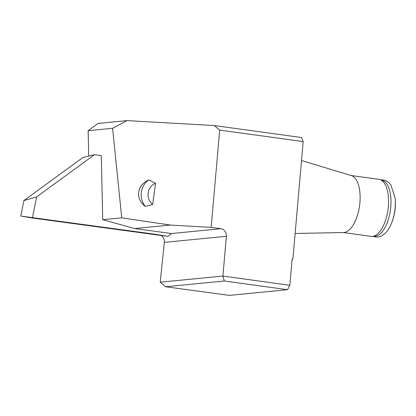 <?xml version="1.0" encoding="UTF-8"?>
<svg xmlns="http://www.w3.org/2000/svg" width="416" height="416" viewBox="0 0 416 416"><rect width="100%" height="100%" fill="white"/><g stroke="black" fill="none" stroke-linecap="round" stroke-linejoin="round"><path stroke-width="0.62" d="M88.712 156.088L88.156 130.681L112.59 128.294L121.732 217.849L102.71 219.705L101.306 155.626L94.442 154.695L82.909 157.503L23.889 200.59L36.613 196.919L94.442 154.695M23.889 200.59L20.8 216.055L32.396 218.031L167.84 236.376L171.699 233.558L134.696 228.545L170.388 225.061L211.172 227.365L219.679 130.099L214.313 125.544L127.01 120.609L98.077 123.432L88.156 130.681M226.377 236.304L164.336 242.367L160.207 282.183L222.898 276.058L226.377 236.304A6.822 6.037 84.4 0 0 220.948 228.712L211.172 227.365M102.71 219.705L134.696 228.545M121.732 217.849L170.388 225.061M164.336 242.367C164.507 239.288 163.394 236.98 160.987 235.451M289.848 285.267L287.503 289.687L224.312 280.998L222.898 276.058L289.848 285.267L292.094 259.574L292.963 258.362A110.885 50.513 97.8 0 1 292.027 260.369M224.312 280.998L165.542 286.738L229.408 295.386L287.503 289.687M292.963 258.362L303.181 141.586L219.679 130.099M214.313 125.544L301.574 137.55L303.181 141.586M112.59 128.294L127.01 120.609M160.212 282.183L165.542 286.738M148.928 179.925C136.838 184.954 134.935 198.905 145.33 206.393A17.061 15.278 -91.6 0 1 148.928 179.925L155.532 183.336A11.939 10.696 88.4 0 0 148.179 192.878A11.939 10.696 88.4 0 0 152.651 204.511L155.532 183.336M152.651 204.511L145.33 206.393M301.522 160.524L351.411 175.614A28.787 13.114 97.8 0 1 359.902 202.628A28.787 13.114 97.8 0 1 343.585 232.508L295.136 233.485M391.752 222.607L392.07 221.796A24.82 11.31 -82.2 0 0 395.2 199.02L395.117 198.151A26.655 12.142 -82.2 0 1 391.752 222.607C389.797 227.666 387.275 231.52 384.186 234.166C382.21 235.82 380.084 236.777 377.801 237.026L375.575 236.98L373.256 236.35M343.106 232.513L371.077 236.361A28.787 13.114 -82.2 0 0 372.268 236.408A28.787 13.114 -82.2 0 0 372.502 236.387A28.787 13.114 -82.2 0 0 388.341 206.539A28.787 13.114 -82.2 0 0 380.084 179.603A28.787 13.114 -82.2 0 0 378.924 179.322L350.953 175.474M372.268 236.408L375.003 236.246A28.252 12.87 -82.2 0 0 375.237 236.226A28.252 12.87 -82.2 0 0 390.468 209.716A28.252 12.87 -82.2 0 0 382.673 180.497L380.084 179.603M32.396 218.031L36.613 196.919M155.256 234.265L20.8 216.055L32.396 218.031L167.84 236.376L155.256 234.265M171.543 233.537L220.948 228.712M381.02 179.925L383.422 179.941L387.566 181.548L390.9 184.902L395.117 198.151"/></g></svg>
